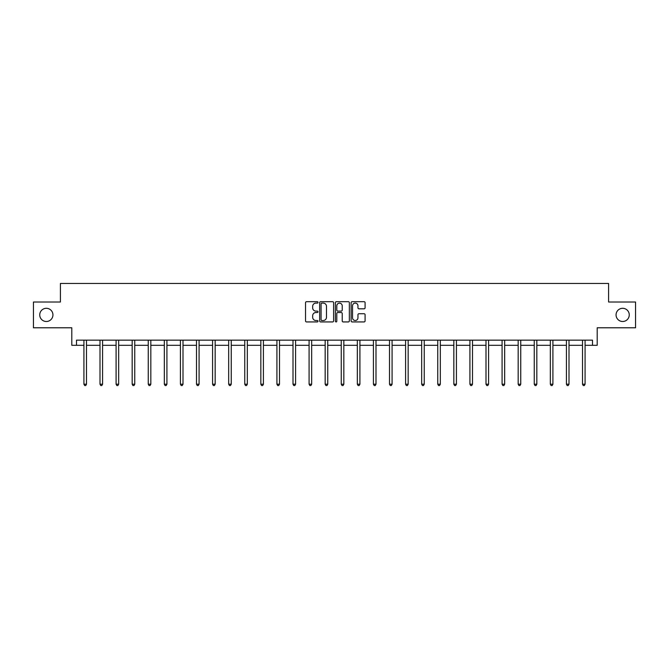 <?xml version="1.0" encoding="UTF-8"?>
<svg xmlns="http://www.w3.org/2000/svg" width="669" height="669" viewBox="0 0 669 669"><rect width="100%" height="100%" fill="white"/><g stroke="black" fill="none" stroke-linecap="round" stroke-linejoin="round"><path stroke-width="1" d="M616.065 314.898A6.598 6.598 0 0 0 622.663 321.496A6.598 6.598 0 0 0 629.261 314.898A6.598 6.598 0 0 0 622.663 308.3A6.598 6.598 0 0 0 616.065 314.898M39.739 314.898A6.598 6.598 0 0 0 46.337 321.496A6.598 6.598 0 0 0 52.935 314.898A6.598 6.598 0 0 0 46.337 308.3A6.598 6.598 0 0 0 39.739 314.898M318.001 302.396A0.711 0.711 0 0 0 317.298 301.686L306.544 301.686A1.012 1.012 0 0 0 305.532 302.697L305.532 320.919A1.012 1.012 0 0 0 306.544 321.931L317.298 321.931A0.711 0.711 0 0 0 318.001 321.22A0.711 0.711 0 0 0 317.298 320.51L315.902 320.51A3.236 3.236 0 0 1 312.666 317.273L312.666 315.751A3.236 3.236 0 0 1 315.902 312.515L317.298 312.515A0.711 0.711 0 0 0 318.001 311.804A0.711 0.711 0 0 0 317.298 311.102L315.902 311.102A3.236 3.236 0 0 1 312.666 307.857L312.666 306.343A3.236 3.236 0 0 1 315.902 303.107L317.298 303.107A0.711 0.711 0 0 0 318.001 302.396M76.492 345.313L76.492 340.161L592.508 340.161L592.508 345.313L597.2 345.313L597.2 327.785L635.55 327.785L635.55 302.012L608.589 302.012L608.589 283.455L60.411 283.455L60.411 302.012L33.45 302.012L33.45 327.785L71.8 327.785L71.8 345.313L83.918 345.313M364.078 308.819A1.012 1.012 0 0 0 365.09 307.807L365.09 302.697A1.012 1.012 0 0 0 364.078 301.686L352.137 301.686A1.012 1.012 0 0 0 351.125 302.697L351.125 320.919A1.012 1.012 0 0 0 352.137 321.931L364.078 321.931A1.012 1.012 0 0 0 365.09 320.919L365.09 314.739A1.012 1.012 0 0 0 364.078 313.728L358.969 313.728A1.012 1.012 0 0 0 357.957 314.739L357.957 317.8A2.709 2.709 0 0 1 355.247 320.51A2.709 2.709 0 0 1 352.538 317.8L352.538 305.808A2.709 2.709 0 0 1 355.247 303.107A2.709 2.709 0 0 1 357.957 305.808L357.957 307.807A1.012 1.012 0 0 0 358.969 308.819L364.078 308.819M333.614 302.697A1.012 1.012 0 0 0 332.602 301.686L320.66 301.686A1.012 1.012 0 0 0 319.648 302.697L319.648 320.919A1.012 1.012 0 0 0 320.66 321.931L332.602 321.931A1.012 1.012 0 0 0 333.614 320.919L333.614 302.697M336.398 301.686L348.34 301.686A1.012 1.012 0 0 1 349.352 302.697L349.352 320.919A1.012 1.012 0 0 1 348.34 321.931L343.23 321.931A1.012 1.012 0 0 1 342.219 320.919L342.219 313.527A1.012 1.012 0 0 0 341.207 312.515L337.812 312.515A1.012 1.012 0 0 0 336.8 313.527L336.8 321.22A0.711 0.711 0 0 1 336.097 321.931A0.711 0.711 0 0 1 335.386 321.22L335.386 302.697A1.012 1.012 0 0 1 336.398 301.686M86.493 345.313L99.999 345.313M102.574 345.313L116.088 345.313M118.664 345.313L132.169 345.313M134.745 345.313L148.25 345.313M150.826 345.313L164.331 345.313M166.916 345.313L180.421 345.313M182.997 345.313L196.502 345.313M199.078 345.313L212.583 345.313M215.159 345.313L228.673 345.313M231.248 345.313L244.754 345.313M247.329 345.313L260.835 345.313M263.41 345.313L276.916 345.313M279.5 345.313L293.005 345.313M295.581 345.313L309.086 345.313M311.662 345.313L325.167 345.313M327.743 345.313L341.257 345.313M343.833 345.313L357.338 345.313M359.914 345.313L373.419 345.313M375.995 345.313L389.5 345.313M392.084 345.313L405.59 345.313M408.165 345.313L421.671 345.313M424.246 345.313L437.752 345.313M440.327 345.313L453.841 345.313M456.417 345.313L469.922 345.313M472.498 345.313L486.003 345.313M488.579 345.313L502.084 345.313M504.669 345.313L518.174 345.313M520.75 345.313L534.255 345.313M536.831 345.313L550.336 345.313M552.912 345.313L566.426 345.313M569.001 345.313L582.507 345.313M585.082 345.313L592.508 345.313M321.772 303.107A0.711 0.711 0 0 0 321.07 303.81L321.07 319.799A0.711 0.711 0 0 0 321.772 320.51L323.244 320.51A3.236 3.236 0 0 0 326.48 317.273L326.48 306.343A3.236 3.236 0 0 0 323.244 303.107L321.772 303.107M342.219 305.858A2.709 2.709 0 0 0 339.509 303.157A2.709 2.709 0 0 0 336.8 305.858L336.8 310.09A1.012 1.012 0 0 0 337.812 311.102L341.207 311.102A1.012 1.012 0 0 0 342.219 310.09L342.219 305.858M86.627 340.161L86.569 340.312A1.029 1.029 0 0 0 86.493 340.697L86.493 384.207L83.918 384.207L83.918 340.697A1.029 1.029 0 0 0 83.842 340.312L83.784 340.161M86.493 384.207L85.724 385.545L84.687 385.545L83.918 384.207M102.717 340.161L102.65 340.312A1.029 1.029 0 0 0 102.574 340.697L102.574 384.207L99.999 384.207L99.999 340.697A1.029 1.029 0 0 0 99.924 340.312L99.865 340.161M102.574 384.207L101.805 385.545L100.776 385.545L99.999 384.207M118.798 340.161L118.739 340.312A1.029 1.029 0 0 0 118.664 340.697L118.664 384.207L116.088 384.207L116.088 340.697A1.029 1.029 0 0 0 116.013 340.312L115.946 340.161M118.664 384.207L117.886 385.545L116.858 385.545L116.088 384.207M134.879 340.161L134.82 340.312A1.029 1.029 0 0 0 134.745 340.697L134.745 384.207L132.169 384.207L132.169 340.697A1.029 1.029 0 0 0 132.094 340.312L132.036 340.161M134.745 384.207L133.976 385.545L132.939 385.545L132.169 384.207M150.96 340.161L150.901 340.312A1.029 1.029 0 0 0 150.826 340.697L150.826 384.207L148.25 384.207L148.25 340.697A1.029 1.029 0 0 0 148.175 340.312L148.117 340.161M150.826 384.207L150.057 385.545L149.028 385.545L148.25 384.207M167.049 340.161L166.991 340.312A1.029 1.029 0 0 0 166.916 340.697L166.916 384.207L164.331 384.207L164.331 340.697A1.029 1.029 0 0 0 164.256 340.312L164.198 340.161M166.916 384.207L166.138 385.545L165.109 385.545L164.331 384.207M183.13 340.161L183.072 340.312A1.029 1.029 0 0 0 182.997 340.697L182.997 384.207L180.421 384.207L180.421 340.697A1.029 1.029 0 0 0 180.346 340.312L180.279 340.161M182.997 384.207L182.219 385.545L181.19 385.545L180.421 384.207M199.211 340.161L199.153 340.312A1.029 1.029 0 0 0 199.078 340.697L199.078 384.207L196.502 384.207L196.502 340.697A1.029 1.029 0 0 0 196.427 340.312L196.368 340.161M199.078 384.207L198.308 385.545L197.271 385.545L196.502 384.207M215.301 340.161L215.234 340.312A1.029 1.029 0 0 0 215.159 340.697L215.159 384.207L212.583 384.207L212.583 340.697A1.029 1.029 0 0 0 212.508 340.312L212.449 340.161M215.159 384.207L214.389 385.545L213.361 385.545L212.583 384.207M231.382 340.161L231.323 340.312A1.029 1.029 0 0 0 231.248 340.697L231.248 384.207L228.673 384.207L228.673 340.697A1.029 1.029 0 0 0 228.597 340.312L228.53 340.161M231.248 384.207L230.471 385.545L229.442 385.545L228.673 384.207M247.463 340.161L247.405 340.312A1.029 1.029 0 0 0 247.329 340.697L247.329 384.207L244.754 384.207L244.754 340.697A1.029 1.029 0 0 0 244.678 340.312L244.62 340.161M247.329 384.207L246.56 385.545L245.523 385.545L244.754 384.207M263.553 340.161L263.486 340.312A1.029 1.029 0 0 0 263.41 340.697L263.41 384.207L260.835 384.207L260.835 340.697A1.029 1.029 0 0 0 260.759 340.312L260.701 340.161M263.41 384.207L262.641 385.545L261.612 385.545L260.835 384.207M279.634 340.161L279.575 340.312A1.029 1.029 0 0 0 279.5 340.697L279.5 384.207L276.916 384.207L276.916 340.697A1.029 1.029 0 0 0 276.841 340.312L276.782 340.161M279.5 384.207L278.722 385.545L277.694 385.545L276.916 384.207M295.715 340.161L295.656 340.312A1.029 1.029 0 0 0 295.581 340.697L295.581 384.207L293.005 384.207L293.005 340.697A1.029 1.029 0 0 0 292.93 340.312L292.863 340.161M295.581 384.207L294.803 385.545L293.775 385.545L293.005 384.207M311.796 340.161L311.737 340.312A1.029 1.029 0 0 0 311.662 340.697L311.662 384.207L309.086 384.207L309.086 340.697A1.029 1.029 0 0 0 309.011 340.312L308.953 340.161M311.662 384.207L310.893 385.545L309.856 385.545L309.086 384.207M327.885 340.161L327.818 340.312A1.029 1.029 0 0 0 327.743 340.697L327.743 384.207L325.167 384.207L325.167 340.697A1.029 1.029 0 0 0 325.092 340.312L325.034 340.161M327.743 384.207L326.974 385.545L325.945 385.545L325.167 384.207M343.966 340.161L343.908 340.312A1.029 1.029 0 0 0 343.833 340.697L343.833 384.207L341.257 384.207L341.257 340.697A1.029 1.029 0 0 0 341.182 340.312L341.115 340.161M343.833 384.207L343.055 385.545L342.026 385.545L341.257 384.207M360.047 340.161L359.989 340.312A1.029 1.029 0 0 0 359.914 340.697L359.914 384.207L357.338 384.207L357.338 340.697A1.029 1.029 0 0 0 357.263 340.312L357.204 340.161M359.914 384.207L359.144 385.545L358.107 385.545L357.338 384.207M376.137 340.161L376.07 340.312A1.029 1.029 0 0 0 375.995 340.697L375.995 384.207L373.419 384.207L373.419 340.697A1.029 1.029 0 0 0 373.344 340.312L373.285 340.161M375.995 384.207L375.225 385.545L374.197 385.545L373.419 384.207M392.218 340.161L392.159 340.312A1.029 1.029 0 0 0 392.084 340.697L392.084 384.207L389.5 384.207L389.5 340.697A1.029 1.029 0 0 0 389.425 340.312L389.366 340.161M392.084 384.207L391.306 385.545L390.278 385.545L389.5 384.207M408.299 340.161L408.241 340.312A1.029 1.029 0 0 0 408.165 340.697L408.165 384.207L405.59 384.207L405.59 340.697A1.029 1.029 0 0 0 405.514 340.312L405.447 340.161M408.165 384.207L407.388 385.545L406.359 385.545L405.59 384.207M424.38 340.161L424.322 340.312A1.029 1.029 0 0 0 424.246 340.697L424.246 384.207L421.671 384.207L421.671 340.697A1.029 1.029 0 0 0 421.595 340.312L421.537 340.161M424.246 384.207L423.477 385.545L422.44 385.545L421.671 384.207M440.47 340.161L440.403 340.312A1.029 1.029 0 0 0 440.327 340.697L440.327 384.207L437.752 384.207L437.752 340.697A1.029 1.029 0 0 0 437.677 340.312L437.618 340.161M440.327 384.207L439.558 385.545L438.529 385.545L437.752 384.207M456.551 340.161L456.492 340.312A1.029 1.029 0 0 0 456.417 340.697L456.417 384.207L453.841 384.207L453.841 340.697A1.029 1.029 0 0 0 453.766 340.312L453.699 340.161M456.417 384.207L455.639 385.545L454.611 385.545L453.841 384.207M472.632 340.161L472.573 340.312A1.029 1.029 0 0 0 472.498 340.697L472.498 384.207L469.922 384.207L469.922 340.697A1.029 1.029 0 0 0 469.847 340.312L469.789 340.161M472.498 384.207L471.729 385.545L470.692 385.545L469.922 384.207M488.721 340.161L488.654 340.312A1.029 1.029 0 0 0 488.579 340.697L488.579 384.207L486.003 384.207L486.003 340.697A1.029 1.029 0 0 0 485.928 340.312L485.87 340.161M488.579 384.207L487.81 385.545L486.781 385.545L486.003 384.207M504.802 340.161L504.744 340.312A1.029 1.029 0 0 0 504.669 340.697L504.669 384.207L502.084 384.207L502.084 340.697A1.029 1.029 0 0 0 502.009 340.312L501.951 340.161M504.669 384.207L503.891 385.545L502.862 385.545L502.084 384.207M520.883 340.161L520.825 340.312A1.029 1.029 0 0 0 520.75 340.697L520.75 384.207L518.174 384.207L518.174 340.697A1.029 1.029 0 0 0 518.099 340.312L518.04 340.161M520.75 384.207L519.972 385.545L518.943 385.545L518.174 384.207M536.964 340.161L536.906 340.312A1.029 1.029 0 0 0 536.831 340.697L536.831 384.207L534.255 384.207L534.255 340.697A1.029 1.029 0 0 0 534.18 340.312L534.121 340.161M536.831 384.207L536.061 385.545L535.024 385.545L534.255 384.207M553.054 340.161L552.987 340.312A1.029 1.029 0 0 0 552.912 340.697L552.912 384.207L550.336 384.207L550.336 340.697A1.029 1.029 0 0 0 550.261 340.312L550.202 340.161M552.912 384.207L552.142 385.545L551.114 385.545L550.336 384.207M569.135 340.161L569.076 340.312A1.029 1.029 0 0 0 569.001 340.697L569.001 384.207L566.426 384.207L566.426 340.697A1.029 1.029 0 0 0 566.35 340.312L566.283 340.161M569.001 384.207L568.224 385.545L567.195 385.545L566.426 384.207M585.216 340.161L585.158 340.312A1.029 1.029 0 0 0 585.082 340.697L585.082 384.207L582.507 384.207L582.507 340.697A1.029 1.029 0 0 0 582.431 340.312L582.373 340.161M585.082 384.207L584.313 385.545L583.276 385.545L582.507 384.207"/></g></svg>
